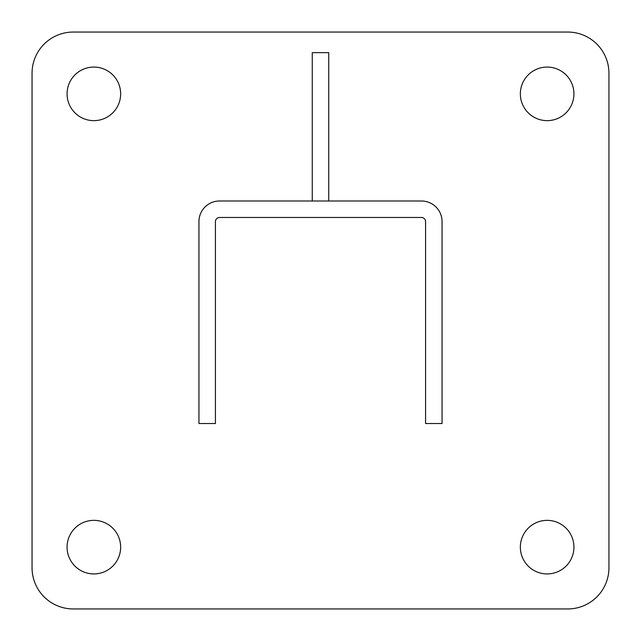 <?xml version="1.0" encoding="UTF-8"?>
<svg xmlns="http://www.w3.org/2000/svg" width="641" height="641" viewBox="0 0 641 641"><rect width="100%" height="100%" fill="white"/><g stroke="black" fill="none" stroke-linecap="round" stroke-linejoin="round"><path stroke-width="0.96" d="M93.858 520.356A26.786 26.786 0 0 0 67.073 547.142A26.786 26.786 0 0 0 93.858 573.927A26.786 26.786 0 0 0 120.644 547.142A26.786 26.786 0 0 0 93.858 520.356M547.142 67.073A26.786 26.786 0 0 0 520.356 93.858A26.786 26.786 0 0 0 547.142 120.644A26.786 26.786 0 0 0 573.927 93.858A26.786 26.786 0 0 0 547.142 67.073M547.142 520.356A26.786 26.786 0 0 0 520.356 547.142A26.786 26.786 0 0 0 547.142 573.927A26.786 26.786 0 0 0 573.927 547.142A26.786 26.786 0 0 0 547.142 520.356M93.858 67.073A26.786 26.786 0 0 0 67.073 93.858A26.786 26.786 0 0 0 93.858 120.644A26.786 26.786 0 0 0 120.644 93.858A26.786 26.786 0 0 0 93.858 67.073M73.258 608.95L567.742 608.95A41.208 41.208 0 0 0 608.95 567.742L608.95 73.258A41.208 41.208 0 0 0 567.742 32.05L73.258 32.05A41.208 41.208 0 0 0 32.05 73.258L32.05 567.742A41.208 41.208 0 0 0 73.258 608.95M328.745 201.002L328.745 52.65L312.255 52.65L312.255 201.002M425.576 221.602A4.118 4.118 0 0 0 421.457 217.483L219.543 217.483A4.118 4.118 0 0 0 215.424 221.602L215.424 423.517L198.942 423.517L198.942 221.602A20.6 20.6 0 0 1 219.543 201.002L421.457 201.002A20.6 20.6 0 0 1 442.058 221.602L442.058 423.517L425.576 423.517L425.576 221.602"/></g></svg>
